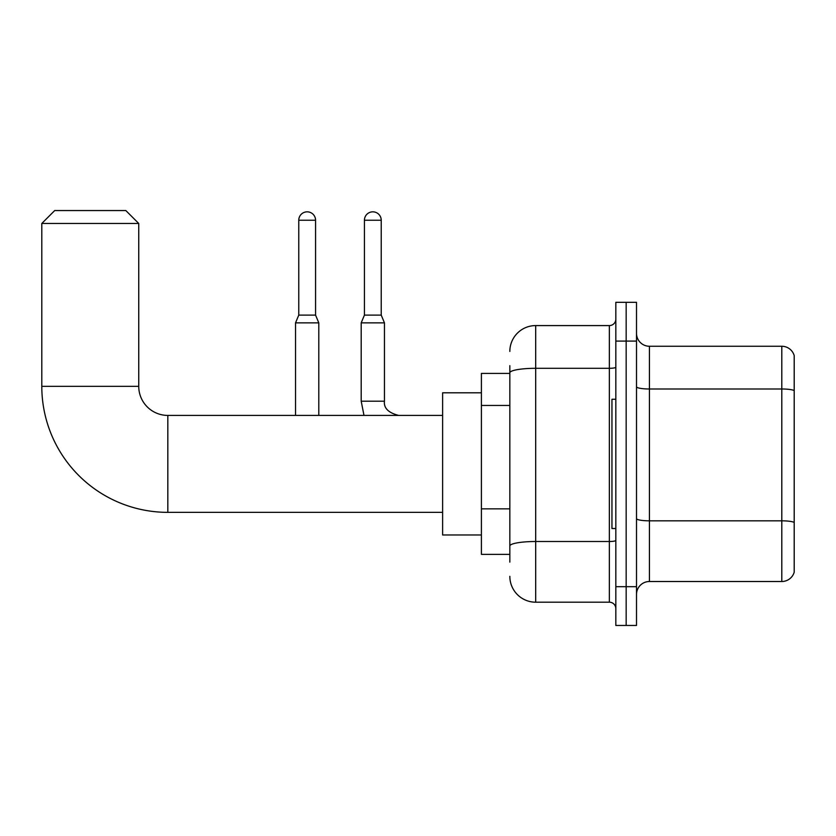 <?xml version="1.0" encoding="UTF-8"?>
<svg xmlns="http://www.w3.org/2000/svg" width="836" height="836" viewBox="0 0 836 836"><rect width="100%" height="100%" fill="white"/><g stroke="black" fill="none" stroke-linecap="round" stroke-linejoin="round"><path stroke-width="1.25" d="M509.835 373.41L481.4 373.41L481.4 554.362L509.835 554.362M509.835 562.116L509.835 365.656M615.829 586.684L615.829 625.453L626.164 625.453L626.164 586.684L626.164 625.453L636.51 625.453L636.51 586.684L626.164 586.684L626.164 341.088L626.164 586.684L615.829 586.684L615.829 341.088L626.164 341.088L626.164 302.318L626.164 341.088L636.51 341.088L636.51 586.684M636.51 341.088L636.51 302.318L615.829 302.318L615.829 341.088M509.835 351.433A25.853 25.853 0 0 1 535.688 325.58L535.688 602.192L609.36 602.192L609.36 325.58A6.458 6.458 0 0 0 615.829 319.122M535.688 325.58L609.36 325.58M509.835 397.696L509.835 372.793A25.853 4.493 180 0 1 535.688 368.31L609.36 368.31A6.458 1.118 0 0 0 615.829 367.182M615.829 608.65A6.458 6.458 0 0 0 609.36 602.192M535.688 602.192A25.853 25.853 0 0 1 509.835 576.338M636.51 594.438A12.927 12.927 0 0 1 649.436 581.511L781.796 581.511L781.796 346.261L649.436 346.261A12.927 12.927 0 0 1 636.51 333.334A12.927 12.927 0 0 0 649.436 346.261L649.436 581.511M794.2 355.572A12.927 12.927 0 0 0 781.796 346.261A12.927 12.927 0 0 1 794.2 355.572L794.2 572.2A12.927 12.927 0 0 1 781.796 581.511M442.62 512.353L167.827 512.353A126.027 126.027 0 0 1 41.8 386.336L41.8 223.473L54.727 210.547L125.818 210.547L138.745 223.473L41.8 223.473M167.827 512.353L167.827 415.419A29.082 29.082 0 0 1 138.745 386.336L138.745 223.473M481.4 392.795L442.62 392.795L442.62 534.977L481.4 534.977M615.829 399.253L611.952 399.253L611.952 528.519L615.829 528.519M315.569 315.109L298.765 315.109L298.765 220.234A8.402 8.402 0 0 1 307.167 211.832A8.402 8.402 0 0 1 315.569 220.234L315.569 315.109L318.798 322.863L318.798 415.419M295.526 415.419L295.526 322.863L318.798 322.863M381.226 315.109L364.423 315.109L364.423 220.234A8.402 8.402 0 0 1 372.825 211.832A8.402 8.402 0 0 1 381.226 220.234L381.226 315.109L384.455 322.863L361.194 322.863L361.194 401.196L384.435 401.196C383.672 408.093 388.416 412.827 398.678 415.419C388.416 412.827 383.672 408.093 384.455 401.196C383.672 408.093 388.416 412.827 398.678 415.419C388.416 412.827 383.672 408.093 384.455 401.196L384.455 322.863M509.835 405.45L481.4 405.45M509.835 508.852L481.4 508.852M615.829 540.39A6.458 1.118 0 0 1 609.36 541.509L535.688 541.509A25.853 4.493 180 0 0 509.835 546.002M794.2 390.6A12.927 2.247 180 0 0 781.796 388.991L649.436 388.991A12.927 2.247 0 0 1 636.51 386.744M794.2 522.448A12.927 2.247 180 0 0 781.796 520.828L649.436 520.828A12.927 2.247 -0 0 1 636.51 518.581M41.8 386.336L138.745 386.336M298.765 220.234L315.569 220.234M364.423 220.234L381.226 220.234M442.62 415.419L167.827 415.419M298.765 315.109L295.526 322.863M361.194 401.196L363.994 415.419M384.455 401.196C383.672 408.093 388.416 412.827 398.678 415.419M364.423 315.109L361.194 322.863"/></g></svg>

